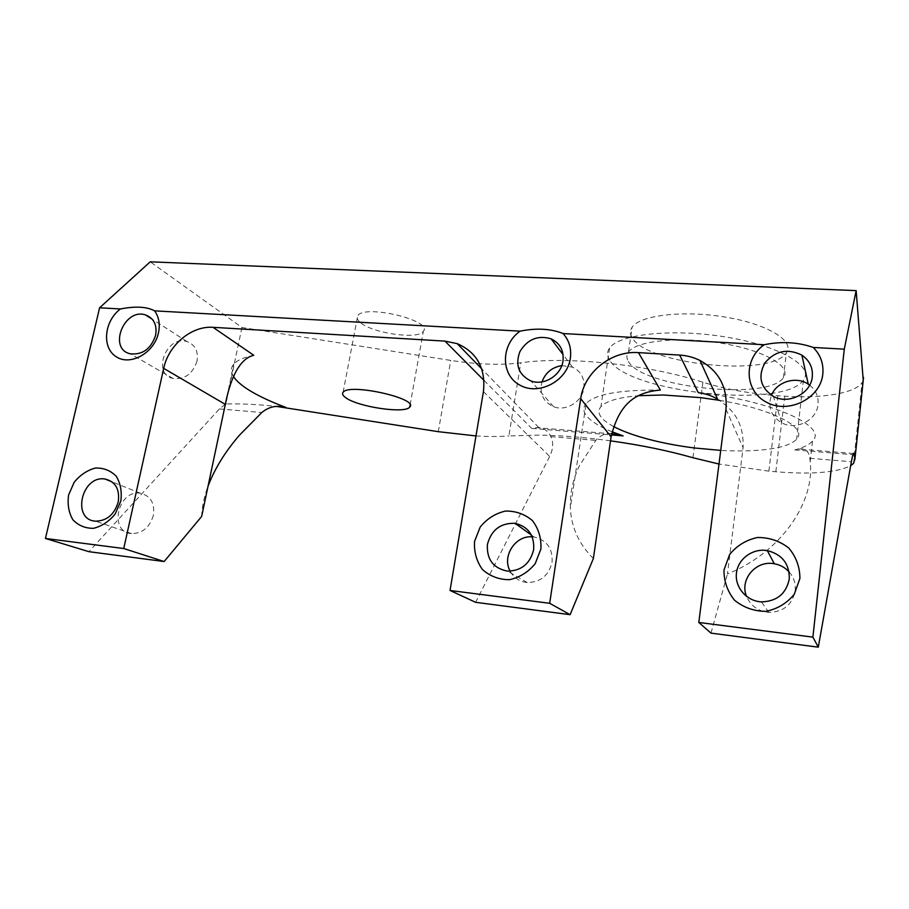 <?xml version="1.0" encoding="UTF-8"?>
<svg xmlns="http://www.w3.org/2000/svg" width="909" height="909" viewBox="0 0 909 909"><rect width="100%" height="100%" fill="white"/><g stroke="black" fill="none" stroke-linecap="round" stroke-linejoin="round"><path stroke-width="0.68" stroke-dasharray="4.54 3.41" d="M863.232 380.246L862.05 382.655C854.983 393.438 820.816 398.778 784.762 396.165L777.865 395.699C750.209 393.699 725.212 389.211 702.896 382.234C648.765 364.498 565.671 355.987 520.766 362.827C500.87 365.361 477.52 364.554 450.716 360.407L241.942 327.501L150.212 261.826M359.85 322.104C357.18 319.718 356.476 317.605 357.737 315.753C364.236 303.947 433.559 320.593 423.333 331.308C418.526 340.023 371.19 333.114 359.85 322.104M631.903 337.205C629.88 333.717 629.948 330.399 632.096 327.251C639.709 315.343 682.807 309.969 725.2 317.071C767.696 324.013 795.182 341.091 786.376 352.794C771.037 377.871 644.754 364.384 631.903 337.205M777.865 395.699L768.878 471.157L775.843 471.76C811.714 474.623 836.655 472.612 850.654 465.715M768.878 471.157L718.996 464.033M610.507 440.842C584.476 437.309 560.433 435.4 538.378 435.104L508.881 435.945L520.766 362.827M475.986 435.934C488.269 436.684 499.234 436.695 508.881 435.945M241.942 327.501L225.875 403.937C241.828 403.607 258.735 404.448 276.62 406.437M225.239 404.255L219.387 408.948L88.923 551.683M628.392 361.43C641.515 387.257 768.207 401.233 783.422 377.667C792.182 366.691 764.492 350.272 721.803 343.284C679.228 336.16 636.039 340.83 628.505 352.022C626.381 354.976 626.346 358.112 628.392 361.43M698.305 392.677C771.786 400.437 828.463 426.435 812.498 441.081C809.317 444.706 803.408 447.648 794.784 449.921L799.136 449.057C805.226 448.023 808.783 451.103 809.805 458.272L810.18 461.579C815.021 501.541 781.797 552.081 727.45 573.988L743.085 447.671C744.107 420.401 731.415 408.641 717.587 399.153M710.974 633.119L727.45 573.988M201.662 516.426C202.048 506.631 204.161 496.575 208.002 486.27M609.723 360.271C606.871 355.976 606.837 351.897 609.598 348.045C618.836 334.16 672.717 328.126 726.359 337.091C780.115 345.897 814.396 366.532 803.442 380.132C783.683 409.539 627.642 392.404 609.723 360.271M484.008 380.405L531.72 428.412L538.832 427.571C544.207 428.196 548.218 431.218 550.865 436.638C553.615 442.581 553.229 449.171 549.684 456.398L475.634 602.315M611.677 433.525C605.349 433.184 600.054 435.479 595.804 440.399L579.328 465.874C572.863 479.566 569.875 493.576 570.363 507.892L586.078 403.596C594.941 394.233 619.711 389.722 660.366 390.063M809.646 385.155C815.873 390.177 818.668 396.631 818.043 404.482C816.873 420.356 795.864 430.832 781.672 422.776C770.991 416.129 767.594 406.971 771.446 395.29M561.796 365.623L572.579 367.156C581.033 371.406 584.805 378.394 583.873 388.132C582.249 401.71 566 411.663 553.672 406.743C543.139 401.846 539.242 393.563 541.991 381.882M197.003 361.112C192.708 373.929 184.72 379.712 173.028 378.474C151.405 373.826 166.54 334.58 187.129 341.614C195.185 344.727 198.48 351.226 197.003 361.112M719.53 400.346C773.377 409.186 807.965 427.923 796.648 439.138C793.034 443.16 785.671 446.205 774.559 448.262C761.424 450.591 745.596 451.409 727.064 450.705L720.735 450.398M613.598 426.526C607.86 423.458 603.758 420.378 601.292 417.276C598.338 413.504 598.213 409.982 600.906 406.732C605.837 401.153 618.325 397.472 638.402 395.699M593.361 558.558C578.874 544.014 571.216 527.118 570.363 507.892M153.36 515.403C149.678 527.39 142.429 533.458 131.589 533.617C108.228 532.197 117.886 489.212 140.463 493.269C150.655 495.814 154.95 503.2 153.36 515.403M532.197 536.844L534.219 537.049C546.911 540.207 552.865 548.593 552.081 562.228C548.786 575.556 540.491 582.339 527.22 582.544C519.573 581.692 513.88 577.908 510.154 571.182M789.08 571.875C793.818 577.34 795.852 583.646 795.193 590.77C792.273 604.746 783.49 611.962 768.844 612.405C758.186 611.303 750.766 605.985 746.573 596.452M233.568 376.61C230.591 371.974 230.659 367.815 233.795 364.111C237.101 360.328 243.748 357.385 253.736 355.26M612.075 431.775C599.758 426.73 591.339 421.526 586.794 416.163C583.112 411.663 582.874 407.482 586.078 403.596M784.762 396.165L775.843 471.76M702.896 382.234L692.942 457.738M438.297 431.684L450.716 360.407M809.805 458.272L851.369 461.749M794.784 449.921L852.937 454.67M219.387 408.948L261.849 412.493M725.973 409.266L743.085 447.671M483.429 391.631L549.684 456.398M550.865 436.638L595.804 440.399M531.72 428.412L611.405 434.922M853.551 463.34L862.05 382.655M410.107 404.891L423.333 331.308M343.113 392.268L357.737 315.753M783.422 377.667L786.376 352.794M628.505 352.022L632.096 327.251M853.437 453.489L799.136 449.057M810.18 461.579L812.498 441.081M538.832 427.571L481.725 368.849M611.621 433.786L535.56 427.594M781.672 422.776L773.411 396.415M572.579 367.156L563.08 354.624M553.672 406.743L530.89 380.939M187.129 341.614L152.28 319.264M173.028 378.474L130.362 353.817M609.598 348.045L600.906 406.732M803.442 380.132L796.648 439.138M140.463 493.269L111.966 481.815M131.589 533.617L95.502 521.175M534.219 537.049L531.333 534.992M527.22 582.544L507.506 571.125M768.844 612.405L761.447 601.883M226.727 397.756L233.795 364.111"/><path stroke-width="1.36" d="M856.142 290.619L844.279 349.17L813.225 347.443C797.875 342.091 781.547 341.193 764.23 344.727L563.103 333.546C550.877 328.66 536.526 327.854 520.062 331.16L154.598 310.855C146.838 306.674 135.452 306.038 120.454 308.958L99.592 307.799L150.212 261.826L856.142 290.619L863.232 380.246M718.996 464.033L692.942 457.738C668.274 450.694 640.8 445.069 610.507 440.842M850.654 465.715L853.551 463.34L854.926 459.147L854.085 453.534C853.506 452.216 852.597 454.954 851.369 461.749L818.282 647.174L812.896 637.129L698.805 622.46L710.974 633.119L818.282 647.174M844.279 349.17L812.896 637.129M276.62 406.437L438.297 431.684L475.986 435.934M225.875 403.937L225.239 404.255M481.725 368.849L457.193 343.636L444.944 341.114L213.024 327.32C191.651 325.615 168.449 345.022 163.688 368.372L123.738 548.525L164.143 561.535L88.923 551.683L45.45 538.458L99.592 307.799M345.477 397.517C357.305 406.857 405.187 414.027 409.709 407.084C419.64 398.687 349.215 382.848 343.113 392.268C341.909 393.733 342.704 395.483 345.477 397.517M813.225 347.443C820.543 354.84 823.736 363.702 822.815 374.042C820.543 398.46 788.648 414.334 766.685 402.346C744.323 391.097 743.232 359.078 764.23 344.727M698.805 622.46L725.973 409.266C727.62 387.336 718.951 371.077 699.975 360.464C693.635 357.317 686.874 355.521 679.671 355.078L698.305 392.677C705.6 393.642 712.031 395.79 717.587 399.153L699.975 360.464M457.193 343.636C477.089 352.362 485.826 368.361 483.429 391.631L450.035 590.475L549.672 603.292L580.703 398.699C584.192 372.281 611.291 350.522 638.448 352.624L679.671 355.078M123.738 548.525L45.45 538.458M154.598 310.855C158.939 316.923 160.234 324.24 158.484 332.796C154.291 352.965 130.271 366.372 116.091 356.669C101.547 347.579 104.137 321.036 120.454 308.958M563.103 333.546C569.216 340.432 571.625 348.704 570.341 358.373C567.227 381.155 538.446 396.108 519.63 384.996C500.439 374.588 500.893 344.647 520.062 331.16M120.829 500.984L115.227 513.926C109.137 521.402 101.922 526.197 93.57 528.311C85.321 528.424 78.413 525.561 72.845 519.732C68.709 512.517 67.3 504.279 68.595 495.019L74.152 482.327C80.128 474.987 87.207 470.226 95.411 468.044C103.581 467.783 110.512 470.498 116.204 476.18C120.499 483.315 122.033 491.587 120.829 500.984M540.912 548.945L535.231 563.625C528.345 572.068 519.766 577.42 509.483 579.692C499.098 579.681 490.11 576.306 482.497 569.568C476.543 561.285 473.896 551.888 474.555 541.366L480.213 527.004C486.94 518.755 495.337 513.437 505.415 511.063C515.676 510.881 524.675 514.062 532.447 520.607C538.617 528.799 541.434 538.253 540.912 548.945M799.897 578.51L794.25 594.281C786.876 603.303 777.4 608.996 765.81 611.359C754.004 611.257 743.585 607.553 734.563 600.247C727.348 591.282 723.837 581.146 724.019 569.852L729.666 554.456C736.858 545.639 746.107 539.98 757.436 537.503C769.082 537.389 779.502 540.866 788.694 547.968C796.17 556.819 799.909 567 799.897 578.51M812.305 376.69C811.044 393.597 788.558 404.903 773.411 396.415C760.401 387.723 757.606 376.496 765.003 362.748C775.411 350.726 787.705 348.192 801.886 355.135C809.51 360.418 812.987 367.6 812.305 376.69M563.001 360.998C561.217 375.406 543.934 386.075 530.89 380.939C518.675 374.872 515.005 365.1 519.891 351.601C527.504 339.205 537.912 334.955 551.115 338.852C560.069 343.284 564.023 350.669 563.001 360.998M155.609 335.353C150.985 348.874 142.577 355.033 130.362 353.817C107.796 349.079 124.022 307.685 145.474 314.912C153.882 318.116 157.257 324.933 155.609 335.353M285.949 407.573L284.017 407.107C275.916 405.175 268.53 406.971 261.849 412.493L239.59 435.047C225.262 451.546 214.729 468.624 208.002 486.27M164.143 561.535L201.662 516.426L226.727 397.756C232.704 372.44 241.703 358.271 253.736 355.26L213.024 327.32M611.405 434.922L623.097 435.877L611.677 433.525M450.035 590.475L475.634 602.315L570.113 614.677L593.361 558.558L611.098 436.809C619.37 402.971 635.948 392.188 660.366 390.063L638.448 352.624M549.672 603.292L570.113 614.677M118.215 502.086C114.307 514.619 106.728 520.982 95.502 521.175C71.3 519.778 81.674 474.896 105.035 479.032C115.568 481.645 119.965 489.337 118.215 502.086M533.651 549.695C530.14 563.716 521.425 570.863 507.506 571.125C493.292 568.284 486.588 559.399 487.406 544.446C491.337 529.913 500.541 522.88 515.028 523.323C528.311 526.584 534.526 535.378 533.651 549.695M789.285 578.988C786.183 593.747 776.911 601.383 761.447 601.883C746.539 601.179 734.631 587.237 736.46 573.034C738.028 558.796 752.754 548.047 767.298 550.593C782.217 554.422 789.546 563.898 789.285 578.988M771.446 395.29C776.627 381.746 796.136 375.769 808.271 384.177L809.646 385.155M541.991 381.882C545.468 372.667 552.07 367.247 561.796 365.623M638.402 395.699L663.263 395.006L700.771 397.642L719.53 400.346M720.735 450.398L694.26 447.967C675.16 445.524 657.661 442.013 641.788 437.411C630.414 434.082 621.029 430.446 613.598 426.526M510.154 571.182C501.7 556.376 515.301 535.242 532.197 536.844M746.573 596.452C739.278 579.612 755.981 559.933 774.32 563.762C780.172 564.819 785.092 567.523 789.08 571.875M285.983 407.437C270.905 401.823 258.542 396.029 248.896 390.052C241.521 385.427 236.408 380.951 233.568 376.61M623.097 435.877L612.075 431.775M863.527 377.451L854.926 459.147M852.937 454.67L854.358 454.784M163.688 368.372L225.227 404.323M444.944 341.114L484.008 380.405M580.703 398.699L611.098 436.809M409.709 407.084L410.107 404.891M854.085 453.534L853.437 453.489M284.017 407.107L278.768 406.675M617.256 434.252L611.621 433.786M808.271 384.177L801.886 355.135M563.08 354.624L551.115 338.852M152.28 319.264L145.474 314.912M111.966 481.815L105.035 479.032M531.333 534.992L515.028 523.323M774.32 563.762L767.298 550.593"/></g></svg>
